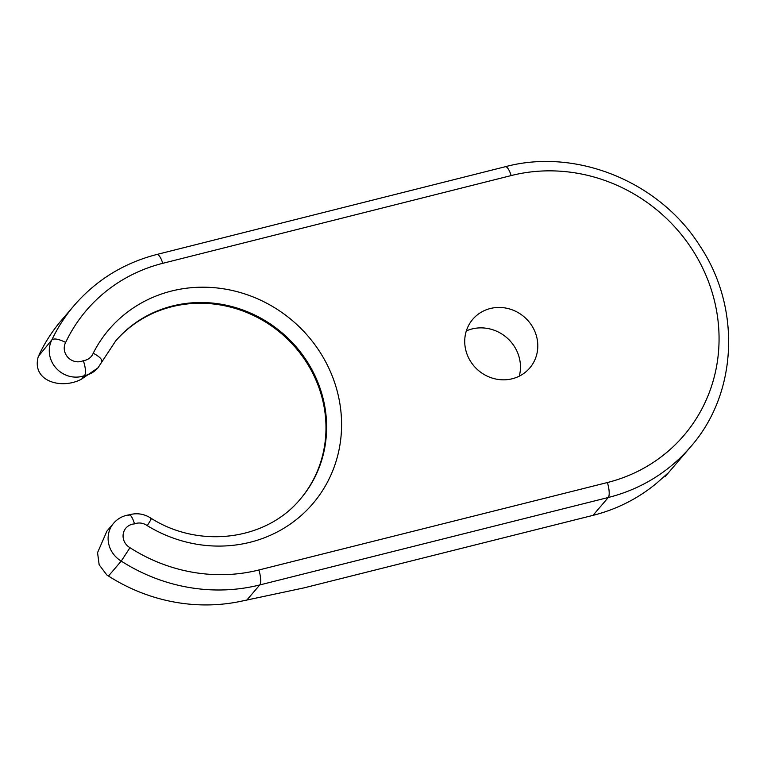 <?xml version="1.0" encoding="UTF-8"?>
<svg xmlns="http://www.w3.org/2000/svg" width="767" height="767" viewBox="0 0 767 767"><rect width="100%" height="100%" fill="white"/><g stroke="black" fill="none" stroke-linecap="round" stroke-linejoin="round"><path stroke-width="1.15" d="M101.589 362.024C102.615 359.694 99.825 356.76 93.219 353.213A13.307 12.502 -139.5 0 1 83.373 360.634C85.655 367.901 86.077 372.877 84.629 375.571L81.609 379.099L97.946 367.872A25.8 24.247 -139.5 0 1 84.629 375.571A25.8 24.247 -139.5 0 1 56.259 368.313A25.8 24.247 -139.5 0 1 51.897 339.791C54.246 338.17 58.829 339.043 65.655 342.418A163.668 153.793 -139.5 0 1 162.757 263.321L511.177 175.566A12.493 3.557 75.9 0 0 505.357 166.707C576.084 147.724 659.169 181.53 699.571 245.411C741.401 307.414 737.777 393.404 690.588 446.854A176.314 165.682 -139.5 0 1 608.269 497.495L259.754 584.953A176.161 165.538 -139.5 0 1 121.244 561.089L108.473 576.027L106.853 574.982L99.164 564.838L97.553 552.652L106.929 531.08L113.65 523.209A25.8 24.247 -139.5 0 0 121.244 561.089L129.987 547.705A13.307 12.502 -139.5 0 1 123.286 533.592A13.307 12.502 -139.5 0 1 134.541 523.899A13.307 12.502 -139.5 0 1 147.254 525.644C150.917 519.815 152.087 517.581 150.763 518.943M115.376 341.277A121.56 114.235 -139.5 0 1 281.681 333.808A121.56 114.235 -139.5 0 1 300.185 499.25M505.357 166.707L156.928 254.452C123.813 263.014 96.23 280.003 74.198 305.429A176.161 165.538 -139.5 0 0 51.897 339.791L38.35 356.387C31.073 381.218 61.581 389.952 81.609 379.099M667.808 473.277L656.907 482.942A176.314 165.682 -139.5 0 1 592.996 515.357L303.933 587.896L241.116 601.251A176.161 165.538 -139.5 0 1 108.473 576.027M39.127 354.738A176.161 165.538 -139.5 0 1 61.418 320.366L74.198 305.429M519.278 376.166A38.197 35.896 40.5 0 0 518.732 355.821A38.197 35.896 40.5 0 0 466.336 330.913M690.588 446.854L668.373 472.836A176.314 165.682 -139.5 0 1 664.807 476.863L667.319 473.69M664.807 476.863L664.606 476.202M536.114 334.882A37.478 35.224 40.5 0 0 508.435 308.65A37.478 35.224 40.5 0 0 473.344 318.641A37.478 35.224 40.5 0 0 478.378 370.413A37.478 35.224 40.5 0 0 530.304 367.335A37.478 35.224 40.5 0 0 536.114 334.882M113.65 523.209C117.763 518.521 122.921 515.74 129.134 514.849L128.981 514.887C136.919 512.634 144.369 513.823 151.339 518.434C200.053 549.21 266.753 540.121 300.501 498.876A121.56 114.235 -139.5 0 0 282.323 333.06A121.56 114.235 -139.5 0 0 115.692 340.903L97.946 367.872M128.415 515.28C130.304 514.024 132.346 516.9 134.541 523.899M511.177 175.566A163.822 153.946 -139.5 0 1 711.651 290.751A163.822 153.946 -139.5 0 1 607.378 482.539A12.493 3.557 -104.1 0 1 608.269 497.495L592.996 515.357M607.378 482.539L258.863 569.996A12.493 3.557 -104.1 0 1 259.754 584.953L246.993 599.88M258.863 569.996A163.668 153.793 -139.5 0 1 129.987 547.705M83.373 360.634A13.307 12.502 -139.5 0 1 68.129 357.585A13.307 12.502 -139.5 0 1 65.655 342.418M93.219 353.213A134.052 125.97 -139.5 0 1 270.051 305.036A134.052 125.97 -139.5 0 1 326.253 484.361A134.052 125.97 -139.5 0 1 147.254 525.644M156.928 254.452A12.493 3.557 75.9 0 1 162.757 263.321"/></g></svg>
